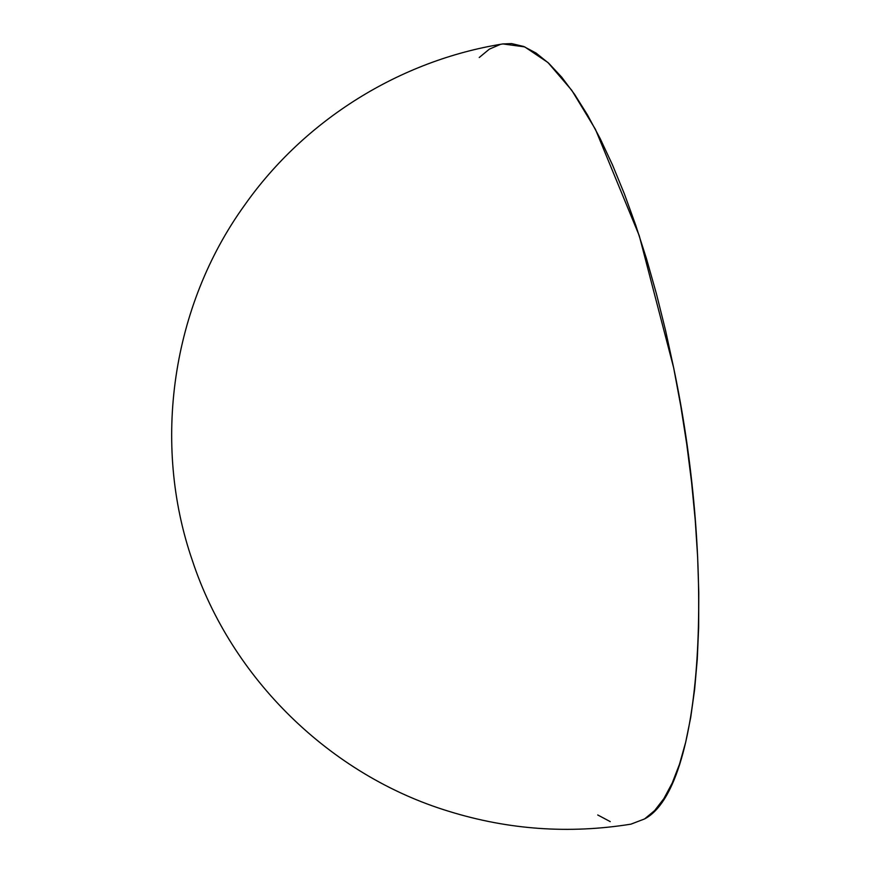 <?xml version="1.0" encoding="UTF-8"?>
<svg xmlns="http://www.w3.org/2000/svg" width="872" height="872" viewBox="0 0 872 872"><rect width="100%" height="100%" fill="white"/><g stroke="black" fill="none" stroke-linecap="round" stroke-linejoin="round"><path stroke-width="1.31" d="M502.817 43.949L511.646 43.6L523.658 46.467L536.084 53.061L548.804 63.329L561.699 77.161L574.648 94.427L587.521 114.973L600.187 138.594L612.547 165.048L624.461 194.096L635.819 225.466L646.523 258.831L656.453 293.897L665.521 330.303L673.642 367.712L639.231 235.647L595.434 129.318L571.77 90.306L547.943 62.522L524.748 46.903L502.926 43.927C399.823 60.419 304.557 119.911 244.509 205.312C171.817 306.05 151.782 443.096 192.331 560.423C231.156 678.34 330.096 775.23 448.96 811.352C508.638 829.806 569.307 834.068 630.979 824.149L644.561 818.939C702.636 788.8 716.588 572.468 673.642 367.712L680.738 405.753L686.733 444.077L691.583 482.292L695.224 520.05L697.633 556.979L698.777 592.72L698.657 626.935L697.273 659.297L694.624 689.49L690.755 717.22L685.686 742.225L679.484 764.254L672.192 783.111L663.886 798.599L654.643 810.579L644.561 818.939L630.87 824.171M610.247 821.62L597.712 814.96M479.251 57.498L489.345 49.148L500.168 44.494"/></g></svg>
